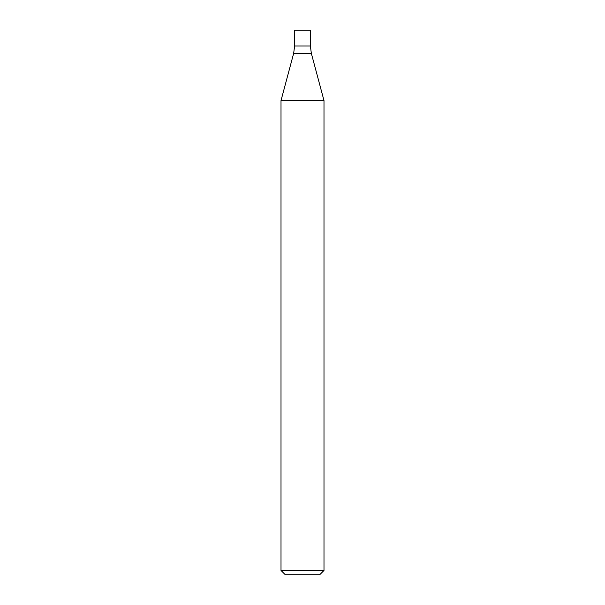 <?xml version="1.0" encoding="UTF-8"?>
<svg xmlns="http://www.w3.org/2000/svg" width="605" height="605" viewBox="0 0 605 605"><rect width="100%" height="100%" fill="white"/><g stroke="black" fill="none" stroke-linecap="round" stroke-linejoin="round"><path stroke-width="0.45" stroke-dasharray="3.02 2.27" d="M323.993 570.455L281.007 570.455M281.007 100.589L323.993 100.589M319.697 574.75L285.303 574.75M294.62 46.01L310.38 46.01L294.62 46.01M294.62 30.25L310.38 30.25M293.644 53.429L311.356 53.429"/><path stroke-width="0.91" d="M302.5 570.455L323.993 570.455L323.993 100.589L281.007 100.589L281.007 570.455L302.5 570.455M281.007 570.455L285.303 574.75L319.697 574.75L323.993 570.455M323.993 100.589L311.356 53.429L310.38 46.01L294.62 46.01L293.644 53.429L281.007 100.589M310.38 46.01L294.62 46.01L294.62 30.25L310.38 30.25L310.38 46.01M311.356 53.429L293.644 53.429"/></g></svg>
